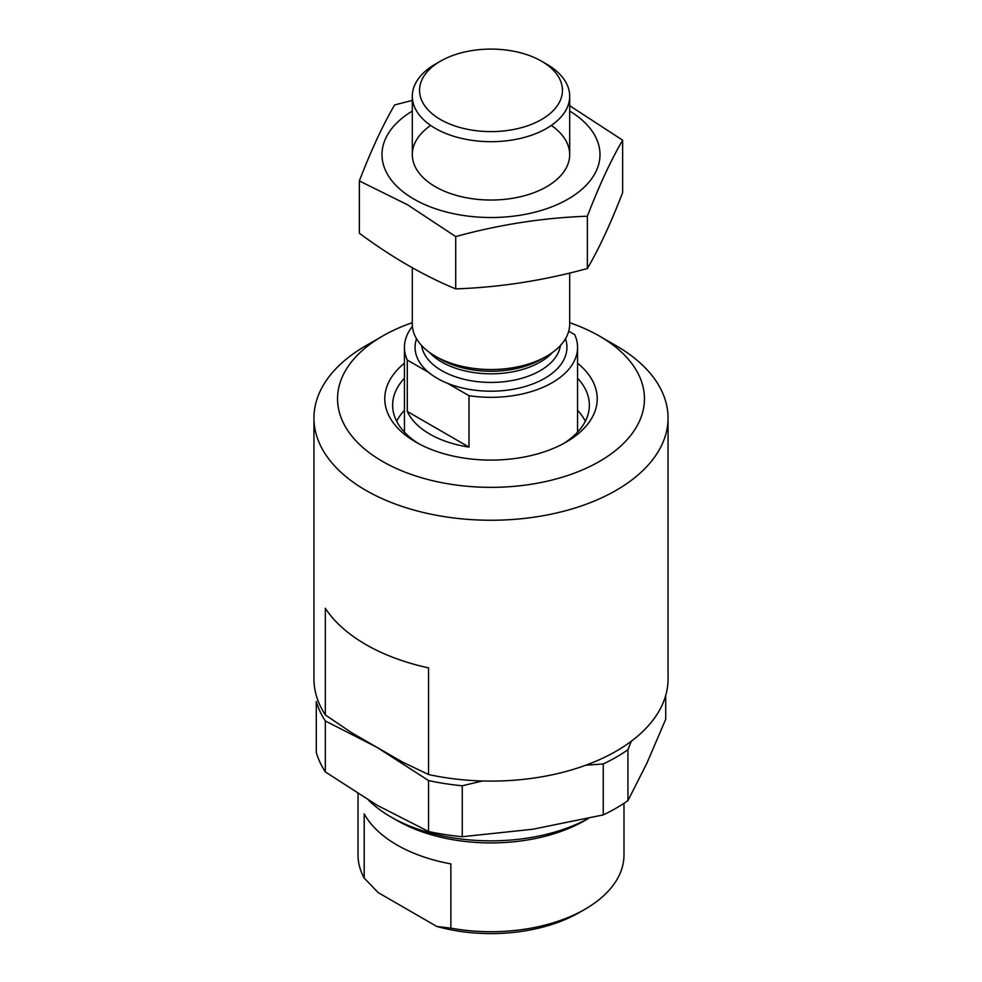 <?xml version="1.0" encoding="UTF-8"?>
<svg xmlns="http://www.w3.org/2000/svg" width="982" height="982" viewBox="0 0 982 982"><rect width="100%" height="100%" fill="white"/><g stroke="black" fill="none" stroke-linecap="round" stroke-linejoin="round"><path stroke-width="1.47" d="M623.987 803.325L623.987 854.941A132.987 76.78 180 0 1 585.039 909.222L579.478 912.438A125.119 72.238 180 0 1 436.88 926.492L378.193 892.613L364.212 878.117A132.987 76.78 180 0 1 358.013 854.941L358.013 793.726M412.415 326.405A86.563 49.972 180 0 0 404.437 347.358A86.563 49.972 180 0 0 407.285 360.063L428.704 372.423A75.933 43.846 180 0 1 416.528 338.778M565.472 338.778A75.933 43.846 180 0 1 532.575 384.036A75.933 43.846 180 0 1 447.571 383.324L468.991 395.685A86.563 49.972 180 0 0 577.563 347.358A86.563 49.972 180 0 0 574.716 334.653L568.725 331.192M468.991 395.685L468.991 447.092A86.563 49.972 0 0 1 407.285 411.458L468.991 447.092M407.285 360.063L407.285 411.458M482.53 780.985L462.264 785.772A177.055 102.226 180 0 1 428.533 780.555L376.928 747.314L351.581 732.682L325.337 714.945A177.055 102.226 180 0 1 313.945 678.881L313.945 418.025A177.055 102.226 180 0 1 365.807 345.75L382.501 336.114A153.45 88.589 180 0 1 412.305 322.697M631.377 741.177L627.928 749.708A177.055 102.226 180 0 1 603.243 763.959L585.812 765.211M569.695 322.697A153.45 88.589 180 0 1 599.499 336.114L616.193 345.75A177.055 102.226 180 0 1 668.055 418.025L668.055 678.881A177.055 102.226 180 0 1 428.533 774.528L402.276 761.946L376.928 747.314L325.337 720.972A177.055 102.226 180 0 1 316.29 701.492L316.29 752.433A177.055 102.226 180 0 0 325.337 771.901L376.928 805.142L428.533 831.484L428.533 780.555M665.71 695.465L665.71 719.254L646.819 763.395L627.928 800.649A177.055 102.226 180 0 1 603.243 814.9L603.243 763.959M462.264 785.772L462.264 836.713A177.055 102.226 180 0 1 428.533 831.484M627.928 749.708L627.928 800.649M325.337 720.972L325.337 771.901M462.264 836.713L532.747 829.25L603.243 814.9M577.563 410.329A98.36 56.784 180 0 1 585.346 421.241M396.654 421.241A98.36 56.784 180 0 1 404.437 410.329M577.563 378.205A98.36 56.784 180 0 1 589.36 405.185A98.36 56.784 180 0 1 563.226 443.729M418.774 443.729A98.36 56.784 180 0 1 392.64 405.185A98.36 56.784 180 0 1 404.437 378.205M577.563 363.205A106.228 61.338 180 0 1 566.123 442.121A106.228 61.338 180 0 1 415.877 442.121A106.228 61.338 180 0 1 404.437 363.205M616.193 345.75L599.499 336.114A153.45 88.589 180 0 1 599.499 461.405A153.45 88.589 180 0 1 382.501 461.405A153.45 88.589 180 0 1 382.501 336.114M668.055 418.025A177.055 102.226 180 0 1 491 520.251A177.055 102.226 180 0 1 313.945 418.025M428.533 774.528L428.533 667.883A177.055 102.226 0 0 1 325.337 608.3L325.337 714.945M588.39 818.448A141.641 81.776 180 0 1 390.836 816.901A141.641 81.776 180 0 1 368.618 800.244M588.513 818.423L585.039 820.436A132.987 76.78 180 0 1 396.961 820.436L390.836 816.901M585.039 909.222A132.987 76.78 180 0 1 450.861 928.137L436.88 926.492M450.861 928.137L450.861 863.878A132.987 76.78 0 0 1 364.212 813.869L364.212 878.117M546.643 64.137L541.524 61.179A71.453 41.256 180 0 1 541.524 119.522A71.453 41.256 180 0 1 440.476 119.522A71.453 41.256 180 0 1 440.476 61.179A71.453 41.256 180 0 1 541.524 61.179L546.643 64.137A78.695 45.43 180 0 1 569.695 96.261A78.695 45.43 180 0 1 491 141.69A78.695 45.43 180 0 1 412.305 96.261A78.695 45.43 180 0 1 435.357 64.137L440.476 61.179M569.695 273.033L569.695 324.097A78.695 45.43 180 0 1 546.643 356.221A78.695 45.43 180 0 1 435.357 356.221A78.695 45.43 180 0 1 412.305 324.097L412.305 267.779M447.571 383.324A75.933 43.846 180 0 1 428.704 372.423M622.649 140.205L622.649 192.509C610.89 223.11 599.13 248.446 587.371 268.516C543.488 280.57 499.605 287.358 455.722 288.892C424.003 275.832 391.879 257.284 359.351 233.25L359.351 180.946L407.53 204.772L455.722 236.588C499.605 224.534 543.488 217.746 587.371 216.224C599.13 185.623 610.89 160.287 622.649 140.205L569.695 105.688M412.624 100.336L394.629 104.939C382.87 125.009 371.11 150.344 359.351 180.946M569.695 111.064A108.99 62.922 180 0 1 567.24 199.567A108.99 62.922 180 0 1 413.938 199.1A108.99 62.922 180 0 1 412.305 111.064M551.332 125.438A78.695 45.43 180 0 1 546.643 186.727A78.695 45.43 180 0 1 435.357 186.727L435.357 186.727A78.695 45.43 180 0 1 430.668 125.438M455.722 288.892L455.722 236.588M587.371 268.516L587.371 216.224M546.643 356.221L541.548 359.167A71.49 41.269 180 0 1 440.452 359.167L435.357 356.221M552.608 352.354A69.636 40.213 180 0 1 491 373.823A69.636 40.213 180 0 1 429.392 352.354M560.403 345.504A69.636 40.213 180 0 1 491 382.428A69.636 40.213 180 0 1 421.597 345.504M404.437 347.358L404.437 432.154M577.563 347.358L577.563 432.154M412.305 96.261L412.305 154.604M569.695 96.261L569.695 154.604"/></g></svg>
